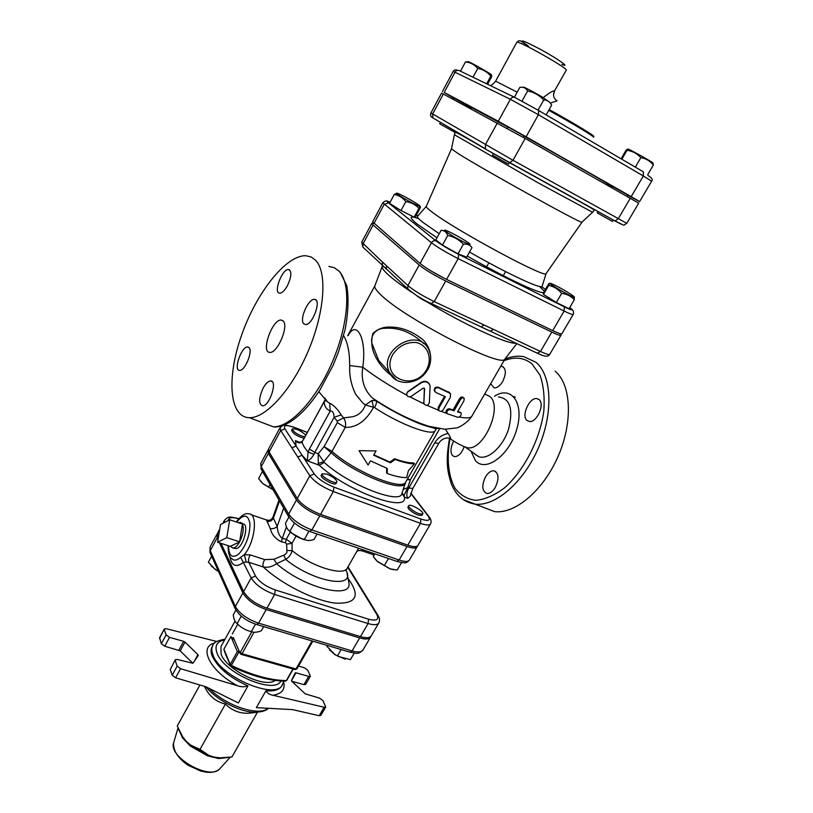 <?xml version="1.0" encoding="UTF-8"?>
<svg xmlns="http://www.w3.org/2000/svg" width="813" height="813" viewBox="0 0 813 813"><rect width="100%" height="100%" fill="white"/><g stroke="black" fill="none" stroke-linecap="round" stroke-linejoin="round"><path stroke-width="1.22" d="M294.093 427.394L293.605 427.099C281.776 423.888 284.489 424.579 280.099 427.638L280.719 430.504L291.837 447.79L296.105 446.063L284.885 428.837C283.097 425.097 286.166 424.62 294.093 427.394L307.233 432.475M291.837 447.79L297.771 457.028L302.09 455.28L296.105 446.063L295.465 440.636C297.629 443.136 299.834 443.583 302.07 441.998L324.377 401.368C324.082 405.88 326.033 409.102 330.23 411.032C332.588 410.758 333.869 412.852 334.072 417.323L337.212 421.114L337.304 422.658L345.301 427.364C346.053 423.725 345.454 420.585 343.523 417.933L337.212 421.114M445.443 429.274L448.166 433.502C442.404 434.569 437.922 437.699 434.721 442.882L408.766 488.044L412.841 488.4L410.128 496.357L407.72 498.349L404.407 497.099L404 495.513L407.709 487.648L403.218 489.416M422.78 513.918L421.988 515.269C418.319 515.889 413.797 513.714 408.411 508.745L407.902 507.078L408.685 505.727C409.772 503.095 424.518 511.662 422.78 513.918C419.112 514.517 414.589 512.342 409.193 507.383L408.685 505.727M336.867 481.997L336.084 483.42C334.966 486.306 319.428 477.678 321.287 475.209L322.08 473.786L326.958 474.111C333.31 476.936 336.612 479.568 336.867 481.997C335.769 484.873 320.22 476.245 322.08 473.786M304.062 438.278C297.233 436.378 293.076 433.725 291.582 430.321L292.314 428.979C295.993 428.39 300.485 430.433 305.79 435.107M284.885 428.837L280.719 430.504L269.113 452.008L297.253 498.552C301.847 504.761 309.631 510.036 320.586 514.385L407.801 545.147C413.36 547.017 416.734 547.129 417.912 545.482L430.504 523.928C429.376 525.483 426.032 525.279 420.484 523.338L420.89 519.029L333.909 487.119C324.763 483.4 318.218 479.009 314.255 473.969L302.09 455.28L307.304 460.788C309.57 460.31 311.786 458.146 313.94 454.315L308.056 452.028L307.304 460.788L319.224 465.239L324.306 462.485L318.208 453.735L318.269 463.39L319.224 465.239C347.253 491.387 408.136 513.491 404.407 497.099L401.927 493.44M269.113 452.008L268.564 449.03L280.099 427.638M217.589 542.23L220.526 524.548L229.713 519.761L226.797 537.617L217.589 542.23L230.313 546.377L239.622 541.834L226.797 537.617M238.483 522.708L240.445 522.373L242.437 524.05L229.713 519.761M239.622 541.834C243.128 534.588 244.063 528.653 242.437 524.05L239.622 541.834C237.498 545.604 235.374 547.718 233.25 548.165L230.313 546.377M241.817 523.145L243.077 523.857C249.601 524.324 243.026 548.094 236.207 548.531L234.815 548.358M304.794 436.937C297.965 435.026 293.808 432.374 292.314 428.979M262.467 471.408L258.595 478.562L262.772 483.511L273.005 489.639M273.107 489.812L262.924 483.725L260.343 480.961M288.859 517.119L285.444 523.308C286.146 527.342 287.639 529.985 289.946 531.224L290.536 531.793C294.347 535.574 298.96 538.104 304.387 539.375L304.428 539.395C306.867 540.818 310.068 540.828 314.031 539.436L317.08 533.989M307.568 540.401L302.934 539.354L291.217 532.85L287.883 529.466M270.038 484.507L268.686 486.997M294.479 523.044L289.946 531.224M308.96 531.194L304.387 539.375M374.336 553.663L373.238 556.519L377.212 561.244L390.23 568.887L397.211 570.045L401.551 562.606M394.081 569.771L389.976 568.866L377.364 561.498L374.468 558.216M374.793 553.816L373.238 556.519M388.441 558.511L384.305 565.655M211.644 556.183L208.392 562.2L215.313 569.537L218.382 571.204M218.616 571.722L211.268 566.112M235.902 610.065L233.25 614.862C233.778 619.12 235.069 622.036 237.132 623.612C241.105 627.656 245.831 630.339 251.329 631.64C253.951 632.697 257.284 632.402 261.359 630.736L263.676 626.61M241.268 616.152L237.132 623.612M255.506 624.16L251.329 631.64M327.202 645.41L326.907 646.335L334.814 654.414L338.736 656.63L350.433 659.617L354.255 653.083M345.2 659.14L334.875 654.638L329.397 649.739M327.405 645.471L326.907 646.335M341.145 649.546L337.497 655.827M440.453 122.336L439.67 123.8L454.345 132.021M493.43 153.596L492.576 155.12L504.365 161.848L508.572 164.094L509.426 162.57M487.566 84.267L491.418 77.164L491.763 75.934L490.808 76.107C487.353 71.961 483.003 69.4 477.759 68.414C474.497 64.634 470.412 62.459 465.483 61.9L468.644 61.697C474.131 64.156 494.517 76.016 491.103 74.755L491.499 75.467M546.184 114.907L551.631 105.162C549.984 101.727 547.352 99.989 543.724 99.969C539.324 95.223 533.968 92.215 527.637 90.954C525.97 87.997 523.369 86.798 519.842 87.337L514.405 97.225M523.369 87.469L523.785 87.448C521.407 85.538 534.171 92.184 543.247 97.601L549.72 102.387M472.993 77.225L477.759 68.414M486.621 83.81L490.808 76.107M460.493 71.188L465.483 61.9M538.054 110.151L543.724 99.969M522.007 101.147L527.637 90.954M598.053 211.563L597.27 212.904L612.494 221.461L613.337 220.018M627.27 149.419L628.175 149.389C624.669 146.442 657.056 164.49 652.687 163.057L653.357 165.059C650.166 160.974 645.989 158.505 640.837 157.651C637.158 153.555 632.555 151.106 627.026 150.303L626.803 149.44L625.929 150.456L621.091 158.799M647.758 174.592L653.357 165.059M635.309 167.132L640.837 157.651M621.843 159.246L627.026 150.303M527.342 348.533L535.462 352.334M548.247 328.452L543.236 326.033M574.151 297.192L574.313 299.753C571.021 296.105 566.803 293.981 561.661 293.391C558.216 289.164 553.907 286.491 548.734 285.373C549.507 283.493 549.547 282.914 548.836 283.646L543.45 292.782L543.49 294.418L548.734 285.373M572.576 295.454C565.005 290.414 557.911 286.45 551.295 283.585C542.444 280.617 580.665 302.324 573.632 296.267L572.576 295.454M405.809 201.614L400.992 210.537L414.132 217.162L415.636 216.512L420.463 207.457C420.656 206.482 420.148 206.756 418.949 208.301C415.413 204.571 411.032 202.346 405.809 201.614C402.77 197.701 398.929 195.313 394.305 194.459L396.551 193.362M397.425 194.165C402.638 198.321 424.732 209.673 419.274 205.415C416.307 202.864 401.226 194.49 397.496 193.321C396.185 192.894 396.165 193.169 397.425 194.165M561.661 293.391L556.356 302.477L569.029 308.767L574.313 299.753M414.132 217.162L418.949 208.301M400.992 210.537L389.539 203.341L394.305 194.459M556.356 302.477L543.49 294.418M415.951 295.109C420.301 298.615 425.108 301.298 430.362 303.147M443.481 277.863L430.463 270.597M447.78 235.455C446.439 232.071 444.223 230.353 441.124 230.292L435.859 239.845L442.445 245.109L447.78 235.455C453.898 236.735 459.091 239.652 463.39 244.215C467.19 243.737 470.056 244.876 471.977 247.619L466.652 257.152L458.014 253.859L463.39 244.215M463.064 241.674C469.274 244.723 471.347 245.333 469.294 243.483C465.849 240.526 450.321 231.847 446.002 230.455C440.311 228.341 452.729 236.532 463.064 241.674M458.014 253.859L442.445 245.109M408.411 470.666L406.673 477.516C402.211 477.851 395.728 476.509 387.252 473.512L387.252 468.42L370.464 460.829L368.086 465.056L359.031 450.676L376.043 450.93L373.645 455.178L390.433 462.8L395.22 459.487C403.695 462.567 410.138 463.979 414.559 463.745L408.411 470.666M373.858 454.813L389.874 462.069L394.569 458.725C402.76 461.703 409.01 463.085 413.289 462.871L414.559 463.745M394.569 458.725L395.22 459.487M389.874 462.069L390.433 462.8M359.031 450.676L376.043 450.93M386.683 468.207L386.612 472.739L387.252 473.512M606.528 183.799L612.352 186.949M627.809 195.283L639.618 201.583L631.203 196.644L526.113 136.767L498.278 121.259L444.203 92.428L453.552 98.017M556.946 100.782C553.521 98.302 552.698 95.04 554.496 90.985C553.44 90.365 549.69 92.57 543.236 97.601M550.31 103.068L557.057 100.842M468.247 106.381L471.337 108.129M612.596 186.523L627.91 195.1M453.613 97.895L468.359 106.178M508.125 127.011L524.202 136.035M268.361 449.782L267.843 450.361L268.392 453.349L296.481 499.975C301.064 506.184 308.838 511.458 319.794 515.798L407.008 546.499C412.567 548.369 415.941 548.48 417.13 546.824L417.374 546.062M347.751 567.281L376.795 614.445C379.366 619.658 376.622 621.234 368.553 619.181L275.272 589.953L274.631 594.455L266.969 608.175C255.648 604.13 247.874 598.592 243.626 591.579L221.024 543.348M218.839 534.741L217.843 536.58L218.351 537.647M217.843 536.58L217.589 533.074L219.795 528.978M270.302 521.133C266.755 519.487 265.688 519.558 267.081 521.346L270.282 528.623C271.694 534.456 275.424 538.867 281.461 541.854L285.485 542.698L286.633 544.121L286.928 552.627L284.733 554.771L273.961 559.263L264.723 559.608L250.302 554.923L244.337 554.669L240.668 557.301L251.166 577.891C255.485 584.821 263.3 590.34 274.631 594.455L368.065 623.551C373.797 625.227 377.374 625.045 378.797 622.982L371.226 635.918C369.763 638.032 366.165 638.266 360.444 636.63L266.969 608.175M219.48 542.84L242.874 592.941C247.111 599.974 254.886 605.502 266.207 609.547L359.681 637.931C365.413 639.567 369.011 639.323 370.474 637.199L370.758 636.508M217.335 533.765L217.152 537.86L218.016 539.7M525.178 138.454L513.003 160.293L430.931 112.966L441.591 93.068L525.178 138.454L638.703 203.138L626.813 223.341L513.003 160.293L509.588 162.722L486.418 149.622L615.085 220.984L618.276 218.707L630.278 198.23M373.756 223.412L371.836 223.301L373.126 225.018L362.954 244.012L362.903 247.091L363.807 247.935M537.241 353.167L540.472 351.47C546.031 354.041 549.131 354.996 549.751 354.326L561 335.2C560.431 335.779 557.372 334.743 551.824 332.1L445.707 280.993C434.132 275.221 425.29 269.896 419.193 265.028L373.126 225.018M561 335.2L559.984 333.635M606.122 184.49L606.752 183.413C608.724 183.962 565.929 159.429 524.141 136.137M508.023 127.184L471.631 107.59L470.981 108.79M546.143 273.483L546.072 273.575C546.783 279.347 454.03 229.378 431.794 211.837C427.963 208.921 426.124 207.102 426.286 206.36L426.337 206.248M581.986 222.101L581.864 222.213C582.169 224.327 483.105 169.419 458.054 153.535L451.52 148.881M552.698 330.606L564.151 311.054C569.7 313.767 572.718 314.895 573.216 314.438L561.864 333.726C561.305 334.285 558.257 333.249 552.698 330.606L446.591 279.408C435.016 273.625 426.175 268.3 420.067 263.442L372.618 221.847L382.811 202.813L431.459 242.721C437.699 247.426 446.601 252.721 458.176 258.625L564.151 311.054L564.354 306.867L458.573 254.296C448.857 249.337 441.378 244.886 436.103 240.953L388.462 202.803C386.47 201.157 387.039 200.943 390.159 202.173M389.447 372.476L378.706 360.433L371.917 343.33C369.986 333.919 377.832 327.944 384.813 328.31C398.482 327.151 411.5 332.263 423.868 343.665M303.93 684.637L305.637 684.424L310.393 676.172L308.696 676.375L303.93 684.637L291.806 681.294M319.204 715.735L320.779 715.45L325.739 706.975L324.163 707.239L319.204 715.735L292.568 709.627L256.339 707.645L265.942 690.765C267.213 693.143 269.53 694.637 272.904 695.247L324.163 707.239M170.263 669.566L175.212 659.78L170.263 669.566L172.214 675.207L175.578 677.788L205.892 686.761L238.361 702.96L247.965 685.938C229.754 677.666 217.843 667.727 212.234 656.101C210.78 652.361 210.73 649.241 212.081 646.742L212.772 645.502C211.421 647.991 211.471 651.111 212.935 654.841C220.099 676.873 276.176 700.572 282.487 684.627L281.776 685.857C279.377 689.8 274.103 691.436 265.942 690.765M159.551 638.469L164.297 629.018L159.561 637.809L161.36 643.713L164.744 646.223L180.222 650.888L192.894 663.286M257.345 712.239L249.215 713.204C240.069 713.733 232.132 710.704 225.414 704.119C216.512 701.822 209.967 696.761 205.77 688.926L204.368 686.304M178.616 729.312L182.62 738.062L182.661 736.812L186.401 741.486L190.74 745.135L190.486 746.171L207.772 755.948L208.514 755.186L213.91 757.045L219.876 757.858L218.839 758.549L228.738 757.431M182.62 738.062L190.486 746.171M207.772 755.948L218.839 758.549M199.927 684.993L177.254 726.009L182.661 736.812L179.46 731.131M200.018 749.383L208.514 755.186L190.74 745.135L200.018 749.383L225.414 704.119M291.461 680.725L295.993 672.808L295.129 672.92L291.481 680.501L291.897 681.375L305.231 693.845L319.509 698.113L322.924 700.582L325.739 706.975M180.222 650.888L185.008 642.097L183.657 641.335L178.88 650.126M164.744 646.223L169.521 637.372L183.657 641.335M175.212 659.78L177.407 659.465L192.905 663.276L198.291 655.512L197.935 654.658L194.358 661.182M185.008 642.097L197.935 654.658M175.578 677.788L180.547 668.682L237.67 685.806C241.065 687.015 244.5 687.056 247.965 685.938M216.746 641.477L166.299 628.723L164.297 629.018M164.287 629.669L166.126 634.872L161.36 643.713M169.521 637.372L166.126 634.872M175.191 660.512L177.173 666.101L172.214 675.207M180.547 668.682L177.173 666.101M295.993 672.808L308.696 676.375M298.564 666.01L304.611 667.91L307.761 670.237L310.393 676.172M235.048 621.102L220.943 646.609L221.126 654.231C226.441 669.983 265.17 688.682 275.15 680.44M226.827 757.655L219.876 757.858L231.949 756.954L257.335 712.381M225.384 653.926L230.902 666.223L239.235 651.477L237.345 651.589L230.221 664.394L230.221 665.603M224.835 652.626L223.91 649.201L230.221 664.394L231.431 665.471C252.203 675.308 270.475 680.349 286.257 680.583L285.2 681.182M237.345 651.589L230.902 636.569L234.439 640.187M280.597 665.481L255.882 658.52M233.859 638.835L240.272 653.693M459.365 417.028C466.499 418.482 470.707 418.126 471.997 415.961L504.934 359.021C501.997 368.98 400.951 316.542 379.641 293.625C376.063 290.048 374.447 287.507 374.783 285.993L347.71 335.728M318.269 463.39L323.777 461.723L331.155 452.709C354.519 474.152 405.463 494.06 405.524 482.373L405.789 481.936C402.841 491.53 354.285 471.733 332.019 451.357L345.301 427.364C356.633 427.658 366.043 420.971 373.543 407.303L374.549 407.577C376.246 404.427 376.826 402.232 376.277 401.002L372.486 398.045C364.051 390.016 360.82 379.732 362.771 367.202C367.019 338.889 356.531 319.143 348.147 335.647M406.673 393.644L407.841 391.602L421.297 382.313C424.752 380.514 427.475 381.165 429.488 384.244M438.126 409.711L438.807 410.413C440.199 411.886 441.672 411.673 443.237 409.762L450.341 397.344L450.524 393.624L438.695 387.831C435.941 387.384 434.63 388.523 434.752 391.226L435.992 392.577L445.392 396.714L438.929 408.035L438.807 410.413L438.126 409.711L438.258 407.323L444.528 396.348M434.894 391.541L434.325 390.657C434.203 387.964 435.504 386.815 438.217 387.232L449.65 392.709M446.662 413.38L446.093 412.872C445.687 410.301 446.825 408.939 449.498 408.797L453.024 409.986L459.467 398.776C460.808 397.008 462.028 396.551 463.136 397.435L463.705 397.882M457.81 411.429L460.778 412.77M425.341 372.974L428.238 368.939C432.892 359.255 430.677 348.177 423.522 340.21C412.242 331.003 400.514 326.623 388.329 327.07C382.649 327.182 377.506 329.285 372.913 333.381C371.175 340.068 371.429 346.429 373.685 352.476C377.252 361.541 383.106 369.193 391.236 375.433M281.461 541.854L282.253 538.491C279.164 535.808 277.477 531.753 277.192 526.336L272.934 517.139C272.06 518.867 270.8 519.954 269.123 520.422L270.363 521.103M267.081 521.346C270.048 521.834 272.213 520.625 273.575 517.729L279.53 500.93M270.282 528.623C273.198 528.948 275.495 528.186 277.192 526.336L283.686 508.125M285.485 542.698L286.298 539.243L282.253 538.491L286.43 526.885M286.633 544.121L292.03 543.379L286.298 539.243L290.454 531.732M287.324 550.492L292.101 550.614L292.03 543.379L296.034 536.163M283.869 555.106L285.648 559.374C289.072 557.342 291.217 554.425 292.101 550.614C311.755 566.712 343.869 576.6 347.283 568.084L346.521 569.618M273.961 559.263L276.603 563.694L285.648 559.374C314.428 582.931 357.75 589.506 345.647 569.761M264.723 559.608C263.046 562.332 262.558 564.781 263.229 566.935C267.64 567.891 272.101 566.813 276.603 563.694C304.529 588.348 353.503 600.157 348.767 582.26L347.121 573.754M236.237 521.956C241.207 515.483 245.333 512.779 248.636 513.857C258.148 512.871 255.312 541.621 244.337 554.669L246.207 562.098L248.778 562.281L263.229 566.935C281.776 584.303 314.651 600.756 335.271 603.114C356.297 604.069 360.687 596.041 348.442 579.029M229.744 556.102C231.481 565.96 236.085 568.002 243.565 562.24L246.207 562.098M358.584 548.247L357.283 550.594M361.013 550.553L362.242 550.909L363.198 549.832M423.868 402.831L423.949 403.614C426.022 406.165 427.821 405.88 429.335 402.77L430.148 385.87C428.471 381.886 425.555 380.85 421.408 382.74L407.801 391.968L406.734 393.401C406.764 396.348 408.207 397.354 411.093 396.439L423.207 388.126L424.589 388.675L423.868 402.831L424.366 388.218M424.081 403.98L423.512 402.262M460.666 412.74L461.174 413.075C461.408 415.352 460.351 416.774 458.004 417.354L446.967 413.644C446.54 411.063 447.689 409.711 450.402 409.589L454.01 410.809L460.453 399.59C461.814 397.801 463.054 397.364 464.193 398.268L463.979 400.718L457.546 411.896L460.666 412.74L459.538 411.886M453.024 409.986L454.01 410.809M479.822 326.287L481.215 326.938L483.837 324.885L434.223 301.593L431.144 303.523M490.341 331.226L493.511 329.417L483.837 324.885M383.36 266.115L382.344 265.18L382.425 262.01L361.734 242.183L371.836 223.301M387.811 270.272L386.429 268.991L386.51 265.78L382.425 262.01M448.867 438.034L450.626 439.111L448.004 437.902M434.721 442.882L438.735 443.41M448.166 433.502C450.138 436.53 450.951 438.38 450.626 439.05L450.626 439.111M407.72 498.349C406.266 495.717 406.612 492.292 408.766 488.044L407.709 487.648L410.413 479.751L439.66 428.756M405.301 483.074L402.049 493.013L404 495.513M485.168 394.214L490.026 396.602C503.034 407.211 483.522 451.195 467.404 447.739L465.575 447.333L478.684 456.672C488.034 460.239 502.83 446.926 508.532 429.284C513.511 409.203 510.158 398.421 498.45 396.937M343.604 335.718C347.568 341.968 349.61 351.927 349.732 365.586C349.163 375.464 351.165 385.057 355.728 394.386L362.74 402.902L365.362 404.976C363.035 411.368 358.726 415.301 352.405 416.784L343.523 417.933L341.175 414.904L334.072 417.323L314.773 452.435L309.407 449.02L308.056 452.028C304.743 448.126 302.741 444.782 302.07 441.998L303.615 439.111M341.175 414.904L339.184 411.774C335.515 407.13 332.344 404.285 329.641 403.218L330.23 411.032L309.407 449.02M329.641 403.218L327.537 401.876L324.611 397.811M325.241 399.264L324.377 401.368L325.22 399.224M326.054 401.155L325.373 399.772M365.362 404.976L373.543 407.303L371.927 400.494L365.362 404.976M313.94 454.315L314.773 452.435L318.208 453.735L324.062 446.672L331.155 452.709L332.019 451.357L324.062 446.672L337.304 422.658M302.334 441.296L299.357 442.526L295.465 440.636L300.099 442.557M438.095 428.502C426.53 427.902 397.943 415.219 376.063 400.758L371.927 400.494M349.732 365.586L362.771 367.202C375.098 376.643 389.793 385.982 406.856 395.25M500.767 366.328L501.845 366.338C506.194 368.37 506.458 373.441 502.647 381.551C499.914 385.941 497.058 388.055 494.091 387.892L490.676 383.736M539.161 399.65C545.177 404.285 536.56 423.106 529.192 421.469L526.905 420.362C521.052 415.534 529.639 397.008 536.997 398.624L539.161 399.65M495.229 487.556C492.658 491.621 489.924 493.613 487.017 493.511C481.957 491.235 481.469 485.646 485.564 476.764C488.135 472.658 490.889 470.656 493.826 470.768C498.867 473.024 499.334 478.623 495.229 487.556M464.253 446.459C461.814 453.054 458.593 456.459 454.589 456.682L452.414 455.514C450.168 451.987 450.575 447.211 453.634 441.164M482.373 506.926L494.639 511.631C515.198 514.192 543.49 490.371 558.267 455.981C573.195 421.652 571.183 384.427 555.096 371.165M513.501 396.47L515.229 397.232M315.576 260.221L311.166 256.989L305.962 255.739C286.034 254.855 256.268 292.965 241.552 335.302C226.512 377.618 229.073 417.547 249.54 417.709C266.044 418.136 292.213 389.244 308.462 350.464C324.814 311.735 327.375 272.131 315.576 260.221M283.391 321.186C288.788 326.745 277.253 353.442 269.926 352.375C260.414 352.852 272.233 319.031 281.196 320.027L283.391 321.186M287.548 285.465C284.794 290.434 282.202 293.005 279.763 293.198C272.924 293.463 282.081 268.707 288.503 269.53C291.897 271.136 291.582 276.45 287.548 285.465M303.625 323.645C299.245 319.194 308.391 298.554 314.397 299.377C322.06 298.981 312.649 325.424 305.424 324.55L303.625 323.645M263.087 388.208C265.668 383.573 268.168 381.145 270.607 380.931C278.005 380.352 269.499 406.53 262.487 405.85C258.524 403.98 258.727 398.096 263.087 388.208M249.256 347.862C252.823 352.07 244.703 371.074 239.652 370.352C233.036 370.758 241.431 346.267 247.66 346.938L249.256 347.862M297.771 457.028L309.824 475.778L314.255 473.969M297.253 498.552L309.824 475.778C314.54 481.835 322.375 487.089 333.34 491.55L333.909 487.119M320.586 514.385L333.34 491.55L420.484 523.338L407.801 545.147M430.504 523.928C431.551 521.905 431.185 519.659 429.386 517.18L428.146 516.042C431.022 520.503 428.603 521.499 420.89 519.029M410.738 493.41L428.146 516.042M514.69 97.367L459.386 70.66C457.658 69.898 456.205 70.416 455.036 72.215L510.371 99.288C511.672 97.326 513.247 96.757 515.096 97.56L538.673 110.507L538.409 114.714L643.327 175.974L643.398 171.878L538.785 110.578M631.203 196.644L643.327 175.974L651.62 181.197L639.618 201.583M498.278 121.259L510.371 99.288L538.409 114.714L526.113 136.767M457.556 70.325C455.717 69.4 454.254 69.776 453.166 71.442L455.036 72.215L444.203 92.428M561.885 64.461C571.183 68.302 557.779 58.8 540.218 49.237C521.113 39.278 517.22 38.272 528.552 46.229M528.531 46.27C517.566 38.77 521.143 41.178 518.887 40.711L516.804 42.306C516.601 39.298 568.927 68.81 566.255 70.192L554.496 90.985M517.19 92.154L495.615 81.178C493.135 84.156 491.286 85.589 490.066 85.467M549.161 109.562C572.606 122.448 595.939 136.543 593.663 136.371L593.531 137.082M593.5 137.255C595.787 137.448 572.332 123.291 548.745 110.324M275.272 589.953C265.78 586.488 259.205 581.854 255.556 576.051L248.778 562.281C248.128 560.127 248.636 557.677 250.302 554.923M228.412 520.432C228.534 517.393 231.949 516.865 238.656 518.826M266.207 609.547L258.595 623.165C247.284 619.191 239.55 613.652 235.384 606.539L235.424 609.181M349.986 652.158L352.1 650.928L258.595 623.165L256.593 624.506M242.874 592.941L235.384 606.539L210.242 550.696L210.303 553.206M439.244 233.707L422.933 222.376C418.4 218.778 416.642 216.705 417.658 216.136L426.286 206.35L451.428 148.942M581.986 222.203L546.072 273.575L542.22 286.034C543.836 290.668 507.251 273.788 469.518 252.02M418.624 218.585C409.325 215.415 408.766 217.183 416.957 223.91L436.988 237.803M467.262 256.054C502.861 276.562 538.714 293.564 543.551 292.609M544.334 291.257L539.629 286.491M570.37 307.985L569.771 307.507C573.876 310.79 572.067 310.566 564.354 306.867M541.854 286.776L545.401 289.418M416.378 215.16L417.852 215.912M451.479 149.043L454.386 134.724L537.83 182.661L592.565 212.274L593.825 210.811C593.388 209.256 595.329 210.445 585.665 204.896L529.426 173.626M478.918 144.978L451.835 129.043M581.021 202.152L541.499 180.293M509.629 162.742L615.085 220.984C627.138 226.715 622.128 225.628 626.813 223.341M443.37 93.973L432.638 114.003L432.862 117.875L486.286 149.551M614.77 220.872L620.726 223.951M458.573 254.296L458.176 258.625L446.591 279.408M436.103 240.953C434.254 240.272 432.709 240.872 431.459 242.721L420.067 263.442M388.462 202.803L384.183 204.398L373.919 223.555M497.353 122.946L485.381 144.704L485.554 148.891L432.862 117.875C430.687 116.848 430.047 115.212 430.931 112.966M389.457 372.496L378.706 360.433L389.498 372.547C395.961 387.201 419.691 384.945 427.638 369.569C431.418 362.476 431.693 355.667 428.471 349.123C417.811 326.46 377.73 350.464 389.498 372.547L396.541 380.108M206.004 686.812C216.258 699.891 239.855 712.147 254.906 712.269L262.68 711.365M268.127 708.286C258.778 716.66 225.404 705.664 209.419 688.52M220.211 768.295L219.662 768.905C209.978 780.632 168.606 757.411 173.565 743.031L173.799 742.249M214.703 643.012C197.833 646.711 210.15 671.396 237.67 685.806M272.904 695.247C281.918 693.895 285.485 689.373 283.605 681.68M280.973 681.03C274.194 694.861 223.646 673.001 217.051 653.083C214.439 645.746 216.959 641.376 224.612 639.973M286.694 679.983L292.914 668.947M230.902 636.569L223.91 649.201M296.908 668.438L295.068 669.556M241.105 654.363L242.03 653.733L240.262 652.453L251.786 631.792M312.07 640.939L296.023 668.957L242.03 653.733L254.042 632.219M237.752 624.211L232.305 634.038M217.152 537.86L210.242 550.696L210.028 547.119L209.978 552.474L235.079 608.419C239.124 615.736 246.42 621.132 256.969 624.618L350.403 652.29C355.566 652.615 357.049 655.613 362.954 650.054C361.45 652.239 357.832 652.524 352.1 650.928L359.681 637.931M438.705 410.352L427.079 405.341M446.52 413.299L441.195 411.337M382.75 265.739L382.212 266.532C381.907 267.955 383.655 270.444 387.435 274.022C392.608 278.859 400.758 284.967 411.896 292.345M426.988 301.897C463.725 324.428 507.719 344.61 515.869 343.157M537.759 353.411L541.631 355.027M240.668 557.301C237.975 559.669 235.577 560.543 233.483 559.893L231.146 558.155M236.624 522.088C243.748 513.664 248.199 514.233 249.977 523.816C249.825 535.767 246.085 545.828 238.748 554.009C232.183 558.795 228.778 556.062 228.524 545.787M255.556 576.051L251.166 577.891L243.626 591.579M360.444 636.63L368.065 623.551L368.553 619.181M378.797 622.982C379.935 620.817 379.722 618.388 378.157 615.695L376.795 614.445M222.823 523.348L224.5 520.229C228.626 516.662 227.721 516.113 238.636 518.613L238.819 518.643M224.5 520.229L224.368 522.546M396.744 561.366L399.142 560.015L311.887 529.944L309.601 531.417M319.794 515.798L311.887 529.944C300.942 525.676 293.208 520.391 288.696 514.08L288.93 517.2M296.481 499.975L288.696 514.08L261.197 466.682L260.953 468.776L288.412 516.296C292.771 522.769 299.977 527.861 310.027 531.57L397.211 561.519C405.758 563.379 405.992 563.551 409.335 560.177C408.106 561.895 404.711 561.844 399.142 560.015L407.008 546.499M268.392 453.349L261.197 466.682L260.688 463.623L261.451 469.65M424 403.888L409.945 396.886M459.467 398.776L460.453 399.59M449.498 408.797L450.402 409.589M438.258 407.323L438.929 408.035M448.43 391.734L449.142 392.435M438.217 387.232L438.695 387.831M551.824 332.1L540.472 351.47L493.511 329.417M445.707 280.993L434.223 301.593C422.658 295.922 413.878 290.576 407.902 285.556L407.791 288.879L408.98 290.028M419.193 265.028L407.902 285.556L386.51 265.78M426.754 369.366C414.203 392.273 379.834 377.821 392.781 354.529C398.716 345.942 406.49 341.938 416.083 342.497C427.648 345.017 432.699 358.035 426.754 369.366M407.476 478.989L410.413 479.751L407.018 479.792M405.789 481.936L435.301 430.443C433.166 436.805 400.057 424.61 374.549 407.577M324.743 400.392L303.615 439.396M402.049 493.013C401.886 505.523 348.747 485.117 324.306 462.485M471.052 451.235L475.453 460.615C485.544 472.8 509.334 455.463 516.743 429.345C524.568 403.258 511.377 385.128 494.528 396.216M504.06 360.647C514.954 356.46 524.294 357.568 532.068 363.97L540.015 375.169C543.562 385.311 544.822 397.344 543.806 411.276C539.812 440.067 523.816 470.981 504.304 488.034C494.467 495.341 485.015 499.436 475.961 500.33C467.536 499.314 460.585 495.341 455.128 488.42C448.268 476.286 446.52 458.542 449.955 438.786M463.136 499.578L475.158 504.162C495.442 506.57 523.613 482.373 538.511 447.638C553.551 412.963 551.864 375.535 536.072 362.354L523.816 356.653C517.79 355.616 511.509 356.409 505.005 359.011M328.94 266.379L334.285 267.721L338.858 271.003C351.135 283.076 349.072 322.466 332.842 360.759C316.735 399.112 290.312 427.486 273.361 426.835L263.585 423.085M307.284 432.384L293.94 427.232M428.797 516.407L410.839 493.064M236.207 548.531L233.25 548.165M302.985 539.365L304.428 539.395M291.217 532.85L290.536 531.793M453.674 97.794L452.963 99.115M468.41 106.076L467.851 107.113M508.186 126.889L507.342 128.424M524.263 135.913L523.409 137.448M612.656 186.411L611.874 187.762M627.982 194.988L627.128 196.431M550.238 283.605L549.324 283.625M419.752 206.238L420.179 206.969M647.859 175.395C651.863 177.854 653.113 179.795 651.62 181.197M516.804 42.306L495.615 81.178M554.547 91.178L553.531 94.379M453.166 71.442L442.414 91.523M484.914 148.515L460.544 134.694C456.296 132.428 454.437 131.818 454.975 132.895L454.386 134.724M581.864 222.213L592.565 212.274M571.752 309.225C573.429 310.383 573.917 312.121 573.216 314.438M387.821 201.4C386.612 200.405 384.945 200.872 382.811 202.813M503.308 275.658L505.605 271.613M486.611 266.847L488.877 262.823M249.215 713.204L254.906 712.269C261.766 712.015 266.247 710.694 268.351 708.296M205.77 688.926L204.744 686.416M179.358 730.907L181.96 735.714M221.644 757.909L227.051 757.635M230.242 757.228L219.662 768.905C216.482 771.811 211.888 772.889 205.872 772.137L200.74 771.059L187.742 765.084C177.864 758.001 173.139 750.653 173.565 743.031L178.027 727.909M282.487 684.627L283.696 681.152M225.049 639.191C217.345 640.532 213.25 642.636 212.772 645.502M230.902 666.223C251.491 675.989 269.692 680.969 285.505 681.182L286.715 680.4L293.219 669.028M233.28 637.494L240.109 653.337L241.278 654.414L295.251 669.607L296.938 668.845L312.812 641.152M210.028 547.119L216.898 534.354M362.954 650.054L370.474 637.199M504.934 359.021L516.844 343.614M374.783 285.993L382.212 266.532C381.775 265.129 383.258 266.064 386.673 269.347M478.755 325.789L480.747 326.755M481.072 326.917L490.402 331.277M491.621 331.826L492.261 332.111M279.001 500.015L272.934 517.139M228.138 545.665C228.168 559.202 232.416 558.694 233.483 559.893L231.553 558.561M251.227 514.741L266.532 519.985M377.74 615.014L348.015 566.824M260.688 463.623L267.843 450.361M356.765 551.488C357.822 550.523 359.641 550.33 362.242 550.909L373.787 554.873M347.283 568.084L357.486 550.228M409.335 560.177L417.13 546.824M423.593 403.065L423.949 403.614M446.093 412.872L446.967 413.644M434.325 390.657L434.752 391.226M471.997 415.961C467.688 423.106 457.81 428.045 456.611 427.912L444.802 429.254L428.756 426.266C410.037 420.179 391.277 410.768 372.486 398.045L376.267 401.002C389.132 409.264 401.968 416.144 414.793 421.652C425.606 426.784 438.248 428.532 436.063 429.244L435.301 430.443M386.429 268.991L407.791 288.879C415.077 294.987 423.024 299.946 431.652 303.747L537.8 353.421C544.537 356.744 548.521 357.049 549.751 354.326M361.734 242.183L362.903 247.091L386.419 268.961M412.841 488.4L438.715 443.461C439.874 441.317 441.703 439.701 444.193 438.614C447.729 437.587 449.874 437.729 450.626 439.071C456.957 443.339 462.556 446.235 467.404 447.75M318.808 391.693L325.322 399.386M474.68 454.02L478.684 456.672M449.518 438.512C445.402 461.977 447.343 471.418 451.449 484.111C456.123 495.574 464.02 502.261 475.158 504.162L494.639 511.631M503.542 367.11L501.845 366.338M539.029 399.529L536.997 398.624M495.747 471.54L493.826 470.768M249.54 417.709L273.361 426.835C276.654 427.516 282.04 426.022 289.509 422.354C299.814 415.971 309.946 405.179 319.916 389.976L333.045 365.454L338.401 352.222L345.047 329.854C348.279 312.7 348.858 297.985 346.805 285.719L340.22 272.335L338.564 270.709M283.097 320.85L281.196 320.027M289.834 270.14L288.503 269.53M316.003 300.099L314.397 299.377M272.121 381.541L270.607 380.931M248.92 347.456L247.66 346.938"/></g></svg>
